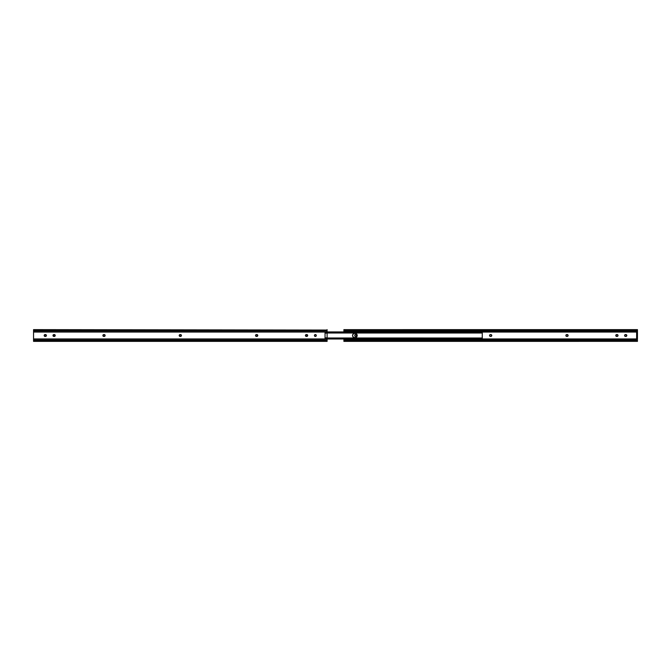 <?xml version="1.0" encoding="UTF-8"?>
<svg xmlns="http://www.w3.org/2000/svg" width="671" height="671" viewBox="0 0 671 671"><rect width="100%" height="100%" fill="white"/><g stroke="black" fill="none" stroke-linecap="round" stroke-linejoin="round"><path stroke-width="1.01" d="M314.582 336.028A0.939 0.939 0 0 0 315.362 336.439A0.939 0.939 0 0 1 314.422 335.5A0.939 0.939 0 0 1 315.362 334.561A0.939 0.939 0 0 0 315.001 334.636L316.024 334.837L316.142 336.02L315.177 336.423L314.422 335.5A0.939 0.939 0 0 0 314.582 336.02M314.582 334.98A0.939 0.939 0 0 0 314.422 335.492L314.699 334.837A0.939 0.939 0 0 0 314.582 334.972M33.55 329.637L327.104 330.04L33.55 329.629L33.55 330.988L327.104 330.988L327.104 330.04L33.55 330.04L33.55 332.07L327.104 332.07L327.104 330.988L33.55 330.988L33.55 338.93L325.049 338.93L325.049 332.07L33.55 332.07L33.55 341.371L327.104 341.371L33.55 340.96L327.104 340.96L327.104 340.012L33.55 340.012L327.104 340.012L327.104 338.93L33.55 338.93L33.55 341.363M181.371 335.861L181.447 335.5A0.939 0.939 0 0 0 180.507 334.561L181.371 335.861L179.794 336.364L179.283 335.139L180.507 334.561A0.939 0.939 0 0 1 181.447 335.5A0.939 0.939 0 0 1 180.507 336.439A0.939 0.939 0 0 0 181.279 336.028M256.825 334.561L257.698 335.861L256.112 336.364L255.609 335.139L256.825 334.561A0.939 0.939 0 0 1 257.765 335.5A0.939 0.939 0 0 1 256.825 336.439L256.473 336.439A0.939 0.939 0 0 1 255.534 335.5A0.939 0.939 0 0 1 256.473 334.561L256.825 334.561M45.653 334.577L45.829 334.636A0.939 0.939 0 0 0 45.469 334.561L46.333 335.861L44.756 336.364L44.244 335.139L45.469 334.561A0.939 0.939 0 0 1 46.408 335.5A0.939 0.939 0 0 1 45.469 336.439A0.939 0.939 0 0 0 45.829 336.364M53.739 336.423L53.563 336.364A0.939 0.939 0 0 0 53.923 336.439A0.939 0.939 0 0 1 52.984 335.5A0.939 0.939 0 0 1 53.923 334.561L55.198 335.315L54.276 336.439L52.984 335.5L54.276 334.561A0.939 0.939 0 0 1 55.215 335.5A0.939 0.939 0 0 1 54.276 336.439A0.939 0.939 0 0 0 54.636 334.636L54.276 334.561A0.939 0.939 0 0 1 54.636 334.628M104.366 334.577L105.104 335.685L103.829 336.439L102.906 335.315L104.181 334.561A0.939 0.939 0 0 1 105.121 335.5A0.939 0.939 0 0 1 104.181 336.439A0.939 0.939 0 0 0 104.961 336.028M305.599 336.028A0.939 0.939 0 0 0 306.379 336.439A0.939 0.939 0 0 1 305.439 335.5A0.939 0.939 0 0 1 306.379 334.561L307.654 335.315L306.731 336.439L305.439 335.5L306.731 334.561A0.939 0.939 0 0 1 307.67 335.5A0.939 0.939 0 0 1 306.731 336.439A0.939 0.939 0 0 0 307.092 334.636L306.731 334.561A0.939 0.939 0 0 1 307.092 334.628M327.104 329.629L327.104 341.363M315.546 334.577L315.362 334.561A0.939 0.939 0 0 1 316.301 335.5A0.939 0.939 0 0 1 315.362 336.439A0.939 0.939 0 0 0 316.301 335.5A0.939 0.939 0 0 0 315.362 334.561M181.287 336.02A0.939 0.939 0 0 0 181.447 335.5L181.371 335.139M179.971 334.577L179.794 334.636A0.939 0.939 0 0 0 179.786 336.364L180.155 336.439A0.939 0.939 0 0 1 179.216 335.5A0.939 0.939 0 0 1 180.155 334.561L180.507 334.561M257.345 336.28L257.605 336.02A0.939 0.939 0 0 0 257.698 335.861M46.391 335.685L46.408 335.5A0.939 0.939 0 0 0 46.249 334.98M44.932 334.577L44.756 334.636A0.939 0.939 0 0 0 44.756 336.364L45.116 336.439A0.939 0.939 0 0 1 44.177 335.5A0.939 0.939 0 0 1 45.116 334.561L45.469 334.561M53.001 335.315L52.984 335.5A0.939 0.939 0 0 0 53.143 336.02M105.104 335.685L105.121 335.5A0.939 0.939 0 0 0 104.961 334.98M103.049 334.98L102.957 335.139A0.939 0.939 0 0 0 103.829 336.439A0.939 0.939 0 0 1 102.889 335.5A0.939 0.939 0 0 1 103.829 334.561L104.181 334.561A0.939 0.939 0 0 1 104.961 334.972M103.468 336.364L104.181 336.439M305.456 335.315L305.439 335.5A0.939 0.939 0 0 0 305.599 336.02M305.599 334.98A0.939 0.939 0 0 0 305.439 335.5M104.961 336.02A0.939 0.939 0 0 0 105.121 335.508M103.829 334.561A0.939 0.939 0 0 0 102.957 335.139M53.143 334.98A0.939 0.939 0 0 0 52.984 335.492M46.249 336.02A0.939 0.939 0 0 0 46.408 335.508M44.756 336.372A0.939 0.939 0 0 0 45.116 336.439L45.469 336.439M257.186 336.364A0.939 0.939 0 0 0 257.605 336.02M257.698 335.852A0.939 0.939 0 0 0 257.698 335.148M257.698 335.139A0.939 0.939 0 0 0 257.186 334.636M256.112 334.636A0.939 0.939 0 0 0 255.609 335.139M255.609 335.148A0.939 0.939 0 0 0 255.55 335.676M255.609 335.861A0.939 0.939 0 0 0 256.112 336.364M179.794 336.372A0.939 0.939 0 0 0 180.155 336.439L180.507 336.439M327.104 338.016L325.049 337.849L327.104 337.849L327.104 333.151L325.049 333.151L327.104 333.151L325.049 332.984L327.104 332.984L327.104 332.07L325.049 332.07L325.049 338.93L327.104 338.93L327.104 338.016L325.049 338.016L327.104 338.016M327.104 337.983L482.239 338.008L480.52 338.444L327.104 338.444L480.52 338.444L480.52 338.998L327.104 338.998L480.52 338.998L480.52 338.444L482.139 337.983L482.264 339.048L480.922 338.956L482.139 338.956M482.281 338.452L482.281 332.757L482.206 339.073M482.189 331.935L480.922 332.044L482.223 331.919L482.147 333.017L480.52 332.556L327.104 332.556L480.52 332.556L480.52 332.002L327.104 332.002L480.52 332.002L480.52 332.556L482.147 333.017L327.104 333.017M354.254 337.605L354.665 337.639A2.139 2.139 0 0 1 352.527 335.5A2.139 2.139 0 0 1 354.665 333.361L356.267 333.722L357.182 335.081L356.863 336.691L355.496 337.605L353.483 337.278L352.569 335.919L352.887 334.309L354.665 333.361A2.139 2.139 0 0 0 352.694 334.67L352.569 335.081A2.139 2.139 0 0 0 352.686 336.314M482.239 332.992L482.281 332.548M327.104 331.919L482.264 331.952M357.056 336.322L357.224 335.5A2.139 2.139 0 0 1 356.276 337.278L356.863 336.691M357.182 335.081L356.863 334.309M357.182 335.919L357.224 335.5A2.139 2.139 0 0 0 356.603 333.99L355.898 333.521A2.139 2.139 0 0 0 355.076 333.361A2.139 2.139 0 0 1 357.224 335.5A2.139 2.139 0 0 1 355.076 337.639L354.665 337.639A2.139 2.139 0 0 1 352.694 336.33M353.483 333.722L352.887 334.309M353.156 337.018L353.852 337.479M482.281 332.757L482.281 332.044L637.45 332.07L482.281 332.07M355.076 337.639A2.139 2.139 0 0 0 355.898 337.479M355.638 336.439A0.939 0.939 0 0 0 355.823 334.577A0.939 0.939 0 0 0 355.638 334.561A0.939 0.939 0 0 1 356.578 335.5A0.939 0.939 0 0 1 355.638 336.439L355.638 336.439A0.939 0.939 0 0 1 354.699 335.5A0.939 0.939 0 0 1 355.638 334.561L356.578 335.5L355.638 336.439A0.939 0.939 0 0 1 355.454 336.423L354.976 336.163M354.976 334.837L355.454 334.577A0.939 0.939 0 0 0 355.454 336.423M490.14 336.364A0.939 0.939 0 0 0 490.316 336.423L489.553 335.5L490.316 334.577A0.939 0.939 0 0 1 490.493 334.561L490.845 334.561A0.939 0.939 0 0 1 491.784 335.5A0.939 0.939 0 0 1 490.845 336.439L490.493 336.439A0.939 0.939 0 0 1 489.553 335.5A0.939 0.939 0 0 1 490.493 334.561L491.717 335.139L491.029 336.423A0.939 0.939 0 0 0 491.206 336.364M626.806 335.685L625.531 336.439A0.939 0.939 0 0 1 624.592 335.5A0.939 0.939 0 0 1 625.531 334.561L626.806 335.315M615.802 335.315L617.077 334.561A0.939 0.939 0 0 1 618.016 335.5A0.939 0.939 0 0 1 617.077 336.439L615.802 335.685M566.458 336.364A0.939 0.939 0 0 0 566.634 336.423L565.879 335.5L566.634 334.577A0.939 0.939 0 0 1 566.819 334.561L567.171 334.561A0.939 0.939 0 0 1 568.111 335.5A0.939 0.939 0 0 1 567.171 336.439L566.819 336.439A0.939 0.939 0 0 1 565.879 335.5A0.939 0.939 0 0 1 566.819 334.561L568.111 335.5M344.382 330.14L636.964 330.14L637.45 329.629L636.964 330.14L344.382 330.14L636.964 330.14A1.468 0.939 180 0 1 635.982 330.384L345.364 330.384L345.364 331.013L635.982 331.013L635.982 330.384L635.982 331.013L344.349 330.744A1.468 0.939 0 0 0 345.364 331.013L345.364 330.384A1.468 0.939 180 0 1 344.382 330.14L344.382 330.14M343.896 329.629L343.896 331.617L637.45 331.617L637.45 329.646L637.45 332.07L637.45 331.617L343.896 331.617L343.896 329.646L637.45 329.629M636.997 330.744L635.982 331.013A1.468 0.939 0 0 0 636.997 330.744L636.997 330.744M482.281 338.93L637.45 338.93L637.45 332.07L636.628 332.388L637.45 332.388L637.45 333.093L636.628 333.093L636.628 337.907L637.45 337.907L637.45 333.093L636.628 333.093L636.628 338.612L637.45 338.612L636.628 338.612L636.628 337.907L637.45 337.907L637.45 339.383L343.896 339.081L343.896 340.331L343.896 339.383L637.45 339.383L637.45 338.93L482.281 338.93M354.858 336.02L354.699 335.5M625.171 336.364A0.939 0.939 0 0 0 625.347 336.423L624.592 335.5L625.347 334.577A0.939 0.939 0 0 0 625.171 334.636M617.437 334.636A0.939 0.939 0 0 0 617.261 334.577L618.016 335.5L617.261 336.423A0.939 0.939 0 0 0 617.437 336.364M568.094 335.685L567.356 336.423A0.939 0.939 0 0 0 567.532 336.364M637.106 340.331L637.45 339.383L637.106 340.331M344.307 340.281L636.997 340.256A1.468 0.939 180 0 0 635.982 339.987L345.364 339.987L345.364 340.616L635.982 340.616L635.982 339.987L635.982 340.616L344.382 340.86L635.982 340.616A1.468 0.939 0 0 1 636.964 340.86L344.382 340.86L343.896 341.371L343.896 340.247L343.896 341.354L344.382 340.86A1.468 0.939 0 0 1 345.364 340.616L345.364 339.987A1.468 0.939 180 0 0 344.349 340.256L344.307 340.281M637.45 341.371L637.45 340.247L637.45 341.354L343.896 341.371M636.628 332.388L636.628 333.093L636.628 332.388M566.634 336.423A0.939 0.939 0 0 0 566.819 336.439L567.171 336.439A0.939 0.939 0 0 0 567.356 336.423M616.364 336.364A0.939 0.939 0 0 0 616.724 336.439A0.939 0.939 0 0 1 615.785 335.5A0.939 0.939 0 0 1 616.724 334.561A0.939 0.939 0 0 0 616.364 334.636M616.724 334.561L617.077 334.561A0.939 0.939 0 0 1 617.261 334.577M616.724 336.439L617.077 336.439A0.939 0.939 0 0 0 617.261 336.423M626.244 334.636A0.939 0.939 0 0 0 625.884 334.561L625.531 334.561A0.939 0.939 0 0 0 625.347 334.577M625.347 336.423A0.939 0.939 0 0 0 625.531 336.439L625.884 336.439A0.939 0.939 0 0 0 626.244 336.364M625.884 334.561A0.939 0.939 0 0 1 626.823 335.5A0.939 0.939 0 0 1 625.884 336.439M490.316 336.423A0.939 0.939 0 0 0 490.493 336.439L490.845 336.439A0.939 0.939 0 0 0 491.029 336.423M482.223 339.081L480.52 339.081"/></g></svg>

